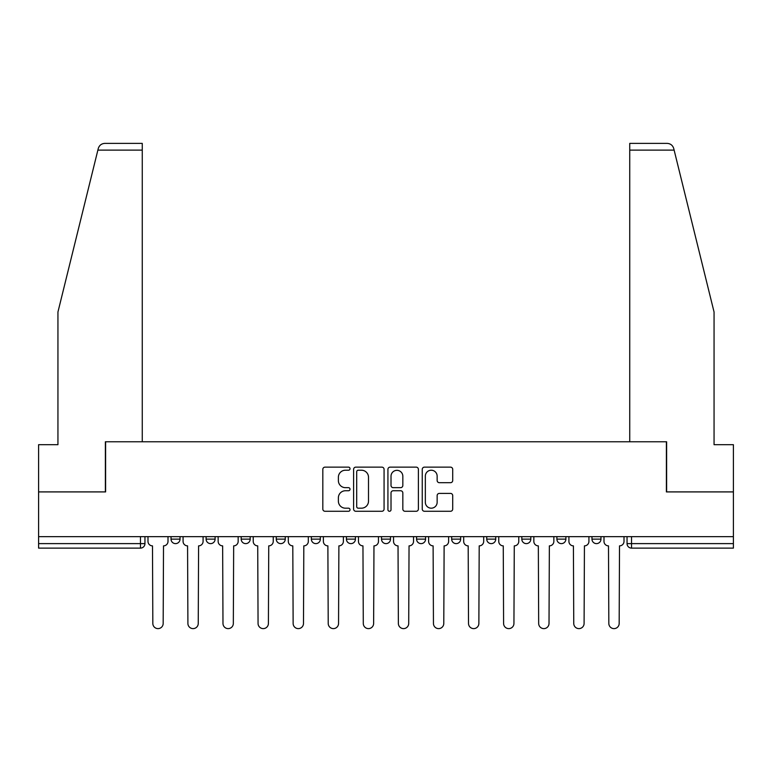 <?xml version="1.0" encoding="UTF-8"?>
<svg xmlns="http://www.w3.org/2000/svg" width="772" height="772" viewBox="0 0 772 772"><rect width="100%" height="100%" fill="white"/><g stroke="black" fill="none" stroke-linecap="round" stroke-linejoin="round"><path stroke-width="1.16" d="M350.025 468.681A1.544 1.544 0 0 0 348.481 467.137L325.031 467.137A2.21 2.21 0 0 0 322.821 469.347L322.821 509.076A2.21 2.21 0 0 0 325.031 511.276L348.481 511.276A1.544 1.544 0 0 0 350.025 509.732A1.544 1.544 0 0 0 348.481 508.188L345.441 508.188A7.064 7.064 0 0 1 338.377 501.124L338.377 497.815A7.064 7.064 0 0 1 345.441 490.751L348.481 490.751A1.544 1.544 0 0 0 350.025 489.207A1.544 1.544 0 0 0 348.481 487.663L345.441 487.663A7.064 7.064 0 0 1 338.377 480.599L338.377 477.289A7.064 7.064 0 0 1 345.441 470.225L348.481 470.225A1.544 1.544 0 0 0 350.025 468.681M556.892 536.656L556.892 539.126L565.886 539.126A4.497 4.497 0 0 1 561.389 543.623A4.497 4.497 0 0 1 556.892 539.126L556.892 536.656M451.659 536.656L451.659 539.126L460.652 539.126A4.497 4.497 0 0 1 456.155 543.623A4.497 4.497 0 0 1 451.659 539.126L451.659 536.656M381.503 536.656L381.503 539.126L390.497 539.126A4.497 4.497 0 0 1 386 543.623A4.497 4.497 0 0 1 381.503 539.126L381.503 536.656M346.425 536.656L346.425 539.126L355.419 539.126A4.497 4.497 0 0 1 350.922 543.623A4.497 4.497 0 0 1 346.425 539.126L346.425 536.656M276.27 536.656L276.27 539.126L285.264 539.126A4.497 4.497 0 0 1 280.767 543.623A4.497 4.497 0 0 1 276.27 539.126L276.27 536.656M450.501 482.693A2.21 2.21 0 0 0 452.71 480.493L452.71 469.347A2.21 2.21 0 0 0 450.501 467.137L424.455 467.137A2.21 2.21 0 0 0 422.255 469.347L422.255 509.076A2.21 2.21 0 0 0 424.455 511.276L450.501 511.276A2.21 2.21 0 0 0 452.71 509.076L452.71 495.605A2.21 2.21 0 0 0 450.501 493.404L439.355 493.404A2.21 2.21 0 0 0 437.145 495.605L437.145 502.282A5.906 5.906 0 0 1 431.249 508.188A5.906 5.906 0 0 1 425.343 502.282L425.343 476.131A5.906 5.906 0 0 1 431.249 470.225A5.906 5.906 0 0 1 437.145 476.131L437.145 480.493A2.21 2.21 0 0 0 439.355 482.693L450.501 482.693M97.87 150.125L98.266 148.513C99.289 145.319 101.479 143.611 104.818 143.38L142.26 143.38L142.26 150.125L97.87 150.125L57.939 312.023L57.939 444.691L38.6 444.691L38.6 491.909L105.61 491.909L105.61 441.767L666.39 441.767L666.39 491.909L733.4 491.909L733.4 536.656L38.6 536.656L38.6 543.623L144.953 543.623L144.953 536.656L144.953 543.623A4.497 4.497 0 0 1 140.456 548.12L38.6 548.12L38.6 543.623M142.26 150.125L142.26 441.767L105.378 441.767L105.378 491.909L38.6 491.909L38.6 536.656M384.07 469.347A2.21 2.21 0 0 0 381.86 467.137L355.815 467.137A2.21 2.21 0 0 0 353.615 469.347L353.615 509.076A2.21 2.21 0 0 0 355.815 511.276L381.86 511.276A2.21 2.21 0 0 0 384.07 509.076L384.07 469.347M390.14 467.137L416.185 467.137A2.21 2.21 0 0 1 418.385 469.347L418.385 509.076A2.21 2.21 0 0 1 416.185 511.276L405.039 511.276A2.21 2.21 0 0 1 402.83 509.076L402.83 492.961A2.21 2.21 0 0 0 400.62 490.751L393.228 490.751A2.21 2.21 0 0 0 391.018 492.961L391.018 509.732A1.544 1.544 0 0 1 389.474 511.276A1.544 1.544 0 0 1 387.93 509.732L387.93 469.347A2.21 2.21 0 0 1 390.14 467.137M627.047 536.656L627.047 543.623L733.4 543.623L733.4 548.12L631.544 548.12A4.497 4.497 0 0 1 627.047 543.623M733.4 536.656L733.4 543.623M600.963 536.656L600.963 539.126A4.497 4.497 0 0 1 596.466 543.623A4.497 4.497 0 0 1 591.97 539.126A4.497 4.497 0 0 0 596.466 543.623M591.97 536.656L591.97 539.126L600.963 539.126M565.886 536.656L565.886 539.126A4.497 4.497 0 0 1 561.389 543.623M530.808 536.656L530.808 539.126A4.497 4.497 0 0 1 526.311 543.623A4.497 4.497 0 0 1 521.814 539.126L530.808 539.126M521.814 536.656L521.814 539.126M495.73 536.656L495.73 539.126A4.497 4.497 0 0 1 491.233 543.623A4.497 4.497 0 0 1 486.736 539.126L495.73 539.126L495.73 536.656M486.736 536.656L486.736 539.126M460.652 536.656L460.652 539.126M425.575 536.656L425.575 539.126A4.497 4.497 0 0 1 421.078 543.623A4.497 4.497 0 0 1 416.581 539.126L425.575 539.126L425.575 536.656M416.581 536.656L416.581 539.126M390.497 536.656L390.497 539.126L390.497 536.656M355.419 539.126L355.419 536.656L355.419 539.126A4.497 4.497 0 0 1 350.922 543.623M320.341 536.656L320.341 539.126A4.497 4.497 0 0 1 315.844 543.623A4.497 4.497 0 0 1 311.348 539.126A4.497 4.497 0 0 0 315.844 543.623A4.497 4.497 0 0 0 320.341 539.126L320.341 536.656M311.348 536.656L311.348 539.126L320.341 539.126M285.264 536.656L285.264 539.126M250.186 536.656L250.186 539.126A4.497 4.497 0 0 1 245.689 543.623A4.497 4.497 0 0 1 241.192 539.126A4.497 4.497 0 0 0 245.689 543.623A4.497 4.497 0 0 0 250.186 539.126L241.192 539.126L241.192 536.656M206.114 536.656L206.114 539.126L215.108 539.126L215.108 536.656L215.108 539.126A4.497 4.497 0 0 1 210.611 543.623A4.497 4.497 0 0 1 206.114 539.126A4.497 4.497 0 0 0 210.611 543.623M171.037 536.656L171.037 539.126L180.03 539.126L180.03 536.656L180.03 539.126A4.497 4.497 0 0 1 175.534 543.623A4.497 4.497 0 0 1 171.037 539.126A4.497 4.497 0 0 0 175.534 543.623M140.456 536.656L140.456 548.12A4.497 4.497 0 0 0 144.953 543.623M358.247 470.225A1.544 1.544 0 0 0 356.703 471.769L356.703 506.644A1.544 1.544 0 0 0 358.247 508.188L361.45 508.188A7.064 7.064 0 0 0 368.505 501.124L368.505 477.289A7.064 7.064 0 0 0 361.45 470.225L358.247 470.225M402.83 476.237A5.906 5.906 0 0 0 396.924 470.341A5.906 5.906 0 0 0 391.018 476.237L391.018 485.453A2.21 2.21 0 0 0 393.228 487.663L400.62 487.663A2.21 2.21 0 0 0 402.83 485.453L402.83 476.237M147.992 536.656L147.992 541.375A4.497 4.497 0 0 0 152.489 545.872L152.827 623.448A5.172 5.172 0 0 0 157.999 628.62A5.172 5.172 0 0 0 163.172 623.448L163.51 545.872A4.497 4.497 0 0 0 168.006 541.375L168.006 536.656M183.07 536.656L183.07 541.375A4.497 4.497 0 0 0 187.567 545.872L187.905 623.448A5.172 5.172 0 0 0 193.077 628.62A5.172 5.172 0 0 0 198.25 623.448L198.587 545.872A4.497 4.497 0 0 0 203.084 541.375L203.084 536.656M218.148 536.656L218.148 541.375A4.497 4.497 0 0 0 222.645 545.872L222.983 623.448A5.172 5.172 0 0 0 228.155 628.62A5.172 5.172 0 0 0 233.327 623.448L233.665 545.872A4.497 4.497 0 0 0 238.162 541.375L238.162 536.656M98.266 148.513C98.893 146.699 98.893 146.699 98.266 148.513M674.13 150.125L673.734 148.513C673.107 146.699 673.107 146.699 673.734 148.513C673.107 146.699 673.107 146.699 673.734 148.513C672.711 145.319 670.521 143.611 667.182 143.38L629.74 143.38L629.74 441.767L666.622 441.767L666.622 491.909L733.4 491.909L733.4 444.691L714.061 444.691L714.061 312.023L674.13 150.125L629.74 150.125M253.226 536.656L253.226 541.375A4.497 4.497 0 0 0 257.723 545.872L258.06 623.448A5.172 5.172 0 0 0 263.233 628.62A5.172 5.172 0 0 0 268.405 623.448L268.743 545.872A4.497 4.497 0 0 0 273.24 541.375L273.24 536.656M288.303 536.656L288.303 541.375A4.497 4.497 0 0 0 292.8 545.872L293.138 623.448A5.172 5.172 0 0 0 298.31 628.62A5.172 5.172 0 0 0 303.483 623.448L303.811 545.872A4.497 4.497 0 0 0 308.317 541.375L308.317 536.656M323.381 536.656L323.381 541.375A4.497 4.497 0 0 0 327.878 545.872L328.216 623.448A5.172 5.172 0 0 0 333.388 628.62A5.172 5.172 0 0 0 338.551 623.448L338.889 545.872A4.497 4.497 0 0 0 343.386 541.375L343.386 536.656M358.459 536.656L358.459 541.375A4.497 4.497 0 0 0 362.956 545.872L363.294 623.448A5.172 5.172 0 0 0 368.466 628.62A5.172 5.172 0 0 0 373.629 623.448L373.966 545.872A4.497 4.497 0 0 0 378.463 541.375L378.463 536.656M393.537 536.656L393.537 541.375A4.497 4.497 0 0 0 398.034 545.872L398.371 623.448A5.172 5.172 0 0 0 403.534 628.62A5.172 5.172 0 0 0 408.706 623.448L409.044 545.872A4.497 4.497 0 0 0 413.541 541.375L413.541 536.656M428.614 536.656L428.614 541.375A4.497 4.497 0 0 0 433.111 545.872L433.449 623.448A5.172 5.172 0 0 0 438.612 628.62A5.172 5.172 0 0 0 443.784 623.448L444.122 545.872A4.497 4.497 0 0 0 448.619 541.375L448.619 536.656M463.683 536.656L463.683 541.375A4.497 4.497 0 0 0 468.189 545.872L468.517 623.448A5.172 5.172 0 0 0 473.69 628.62A5.172 5.172 0 0 0 478.862 623.448L479.2 545.872A4.497 4.497 0 0 0 483.697 541.375L483.697 536.656M498.76 536.656L498.76 541.375A4.497 4.497 0 0 0 503.257 545.872L503.595 623.448A5.172 5.172 0 0 0 508.767 628.62A5.172 5.172 0 0 0 513.94 623.448L514.277 545.872A4.497 4.497 0 0 0 518.774 541.375L518.774 536.656M533.838 536.656L533.838 541.375A4.497 4.497 0 0 0 538.335 545.872L538.673 623.448A5.172 5.172 0 0 0 543.845 628.62A5.172 5.172 0 0 0 549.017 623.448L549.355 545.872A4.497 4.497 0 0 0 553.852 541.375L553.852 536.656M568.916 536.656L568.916 541.375A4.497 4.497 0 0 0 573.413 545.872L573.75 623.448A5.172 5.172 0 0 0 578.923 628.62A5.172 5.172 0 0 0 584.095 623.448L584.433 545.872A4.497 4.497 0 0 0 588.93 541.375L588.93 536.656M603.993 536.656L603.993 541.375A4.497 4.497 0 0 0 608.49 545.872L608.828 623.448A5.172 5.172 0 0 0 614.001 628.62A5.172 5.172 0 0 0 619.173 623.448L619.511 545.872A4.497 4.497 0 0 0 624.008 541.375L624.008 536.656M631.544 536.656L631.544 548.12"/></g></svg>
